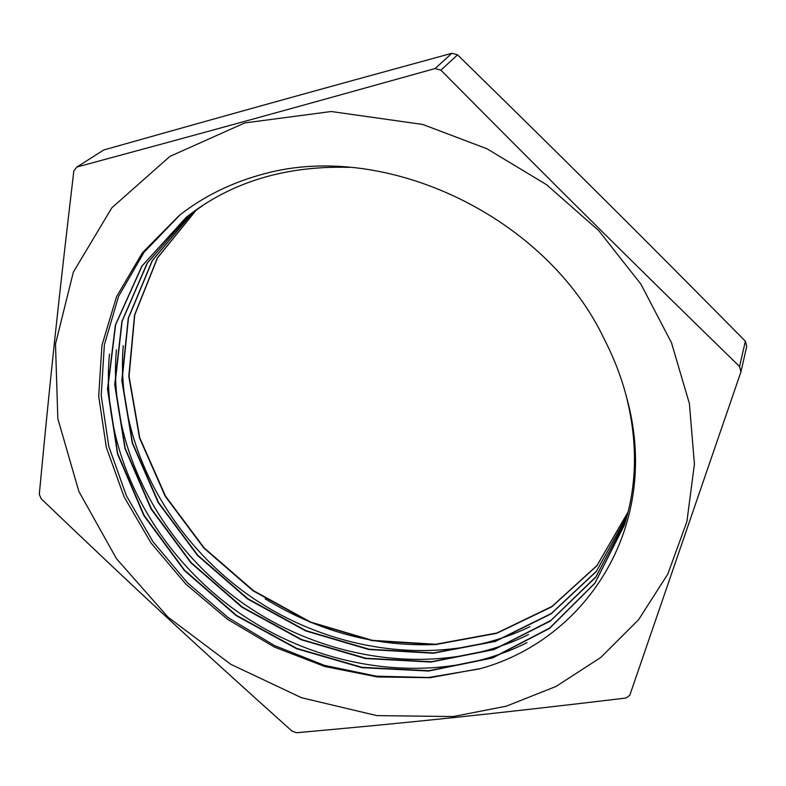 <?xml version="1.0" encoding="UTF-8"?>
<svg xmlns="http://www.w3.org/2000/svg" width="786" height="786" viewBox="0 0 786 786"><rect width="100%" height="100%" fill="white"/><g stroke="black" fill="none" stroke-linecap="round" stroke-linejoin="round"><path stroke-width="1.18" d="M481.16 668.434C588.527 638.33 661.881 523.23 626.56 397.244C637.78 442.518 637.053 485.129 624.398 525.077L594.825 583.35L549.502 628.417L492.596 657.97L428.635 671.028L361.933 667.678L296.577 648.705L236.232 615.664L184.327 570.44L143.838 515.577L117.507 453.935L107.495 389.07L115.395 324.952L141.853 266.159L186.154 217.378C230.563 182.224 284.994 165.551 349.436 167.359M625.744 520.696L595.601 577.386L550.338 621.078L494.011 649.609L430.974 662.058L365.392 658.511L301.205 639.745L241.95 607.254L190.949 562.855L151.069 509.004L124.964 448.492L114.717 384.708L121.879 321.513L147.1 263.29L189.74 214.568M626.943 516.461L596.26 571.56L551.084 613.886L495.347 641.415L433.243 653.245L368.772 649.501L305.754 630.932L247.59 598.981L197.483 555.407L158.192 502.578L132.303 443.186L121.82 380.503L128.256 318.232L152.238 260.598L193.218 211.955M628.043 512.256L596.869 565.812L551.801 606.802L496.664 633.339L435.473 644.569L372.112 640.649L310.224 622.266L253.131 590.856L203.898 548.088L165.198 496.261L139.535 437.969L128.816 376.366L134.553 315.019L157.328 257.975L196.706 209.459M479.273 668.955L428.635 677.503L376.406 676.186L324.471 665.369L274.579 645.601L228.353 617.757L187.353 582.681L152.887 541.564L126.35 495.652L108.782 446.399L101.207 395.515L104.361 344.808L118.588 296.351L144.005 252.335L179.984 214.902M526.974 642.653C439.551 686.669 325.512 672.207 239.71 613.247C154.144 553.933 99.861 452.245 109.48 354.132M528.487 634.587C441.958 677.375 329.835 662.962 245.389 604.945C161.179 546.565 107.633 446.664 116.426 349.849M529.961 626.658C444.326 668.238 334.089 653.864 250.97 596.78C168.096 539.324 115.267 441.172 123.255 345.653M627.808 513.179L624.457 524.773L594.953 583.055L549.591 628.083L492.743 657.666L428.773 670.704L362.1 667.363L296.744 648.401L236.439 615.359L184.523 570.174L144.084 515.292L117.723 453.689L107.761 388.824L115.64 324.736L142.109 265.943L186.41 217.201L204.959 203.928M626 519.831L596.043 576.669L550.819 620.478L494.561 649.177L431.494 661.714L365.893 658.265L301.637 639.558L242.353 607.077L191.263 562.717L151.374 508.837L125.19 448.305L114.972 384.482L122.125 321.258L147.404 263.005L190.094 214.293M627.081 515.95L596.515 571.117L551.34 613.463L495.661 641.052L433.558 652.92L369.115 649.226L306.068 630.706L247.924 598.775L197.767 555.25L158.507 502.431L132.549 443.058L122.085 380.375L128.462 318.114L152.445 260.471L193.395 211.837M628.132 511.892L597.036 565.468L551.968 606.448L496.88 633.015L435.699 644.265L372.377 640.364L310.49 622.031L253.426 590.63L204.164 547.921L165.502 496.104L139.77 437.851L129.081 376.268L134.74 314.931L157.514 257.896L196.824 209.371M626.56 397.244C621.559 377.801 614.279 358.74 604.709 340.053C546.791 216.661 385.857 140.615 264.469 173.735C231.978 182.342 203.515 196.294 179.09 215.61L142.413 252.758L116.525 296.754L101.944 345.319L98.692 396.232L106.326 447.381L124.109 496.86L151.04 542.969L185.958 584.224L227.537 619.289L274.353 647.045L324.864 666.528L377.378 676.942L430.119 677.699L481.15 668.424M265.147 598.824C318.743 631.748 375.934 646.976 436.721 644.5M76.871 167.035L103.811 149.949C226.997 115.188 308.927 92.375 451.901 53.271L435.071 68.549C285.387 110.354 199.998 133.777 76.871 167.035L73.845 170.788C57.712 307.542 49.665 384.334 39.3 494.374L41.177 498.766C136.715 590.207 197.296 646.269 291.999 731.098L296.568 732.729C411.54 722.413 490.268 714.278 625.941 698.047L629.753 695.345L740.923 371.935L746.7 346.469L745.374 341.193L739.547 366.502C628.171 257.906 555.967 186.292 440.917 70.17L457.55 54.833C570.243 165.129 638.645 233.226 745.374 341.193M451.901 53.271L457.55 54.833M440.917 70.17L435.071 68.549M740.923 371.935L739.547 366.502M422.77 124.463L487.006 148.79L546.584 184.71L598.677 230.553L640.885 284.1L671.47 342.716L689.41 403.621L694.421 464.084L686.905 521.609L667.825 574.075L638.537 619.8L600.671 657.538L555.977 686.483L506.243 706.192L453.208 716.547L376.897 715.624L301.5 697.722L230.74 664.278L168.027 617.167L116.446 558.649L78.855 491.397L57.82 418.594L55.492 344.032L73.344 272.113L111.828 207.818L169.904 156.404L244.711 122.94L331.27 111.514L422.77 124.463"/></g></svg>
